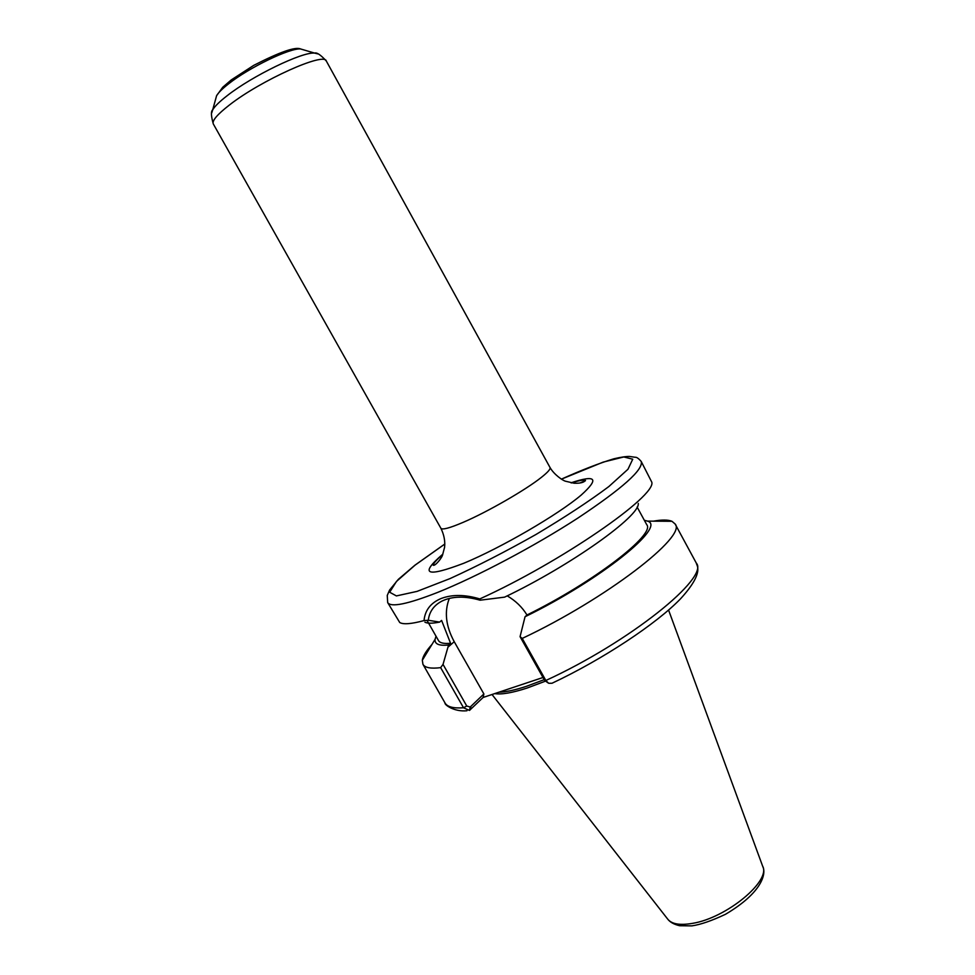 <?xml version="1.0" encoding="UTF-8"?>
<svg xmlns="http://www.w3.org/2000/svg" width="975" height="975" viewBox="0 0 975 975"><rect width="100%" height="100%" fill="white"/><g stroke="black" fill="none" stroke-linecap="round" stroke-linejoin="round"><path stroke-width="1.46" d="M552.057 683.256L548.669 683.28L545.842 680.489L522.234 638.418L520.065 636.675L544.513 680.233L547.779 682.744M522.234 638.418C606.121 598.906 687.351 536.104 675.102 523.965L671.97 521.296C668.143 519.687 661.964 519.638 653.457 521.162M507.219 595.871C515.617 600.783 522.21 607.157 526.975 614.993L525.05 616.748C600.563 579.954 666.997 526.159 647.473 521.113L644.317 520.248M525.05 616.748L520.065 636.675M542.977 677.503L483.125 697.466L469.438 710.434L470.23 707.009L466.757 706.034L443.028 664.389L440.651 667.643L463.527 707.765L469.438 710.434M470.23 707.009L483.88 693.956L483.125 697.466M431.962 644.438C426.185 650.873 422.979 656.138 422.321 660.246L422.943 664.316C424.905 667.753 430.804 668.862 440.651 667.643M443.028 664.389L448.573 644.999L450.56 643.256L441.59 620.429L439.628 622.087L428.293 620.271C429.353 611.666 433.912 605.268 441.931 601.1C452.168 596.176 464.88 595.871 480.09 600.198L479.798 598.93C465.026 594.494 452.12 594.348 441.078 598.528C430.67 602.916 425.003 610.277 424.028 620.587L428.293 620.271M436.008 636.188L435.082 639.332C434.558 644.097 439.055 645.986 448.573 644.999M479.798 598.93C561.137 562.014 656.175 496.178 651.812 482.211L641.209 461.455C638.552 458.384 636.517 456.995 635.139 457.275L629.692 456.471C626.303 456.349 621.038 457.117 613.897 458.786C599.491 463.137 581.953 469.938 561.32 479.164M579.711 483.064L585.5 480.675M444.832 544.001L414.923 565.195L398.348 579.345L389.549 590.094L387.258 595.433L387.672 602.574L399.738 622.525C403.297 624.634 411.401 623.988 424.028 620.587M638.259 503.417C640.368 515.812 570.972 565.439 504.611 597.139L480.09 600.198M483.88 693.956L454.228 641.696C445.794 626.145 444.149 611.727 449.317 598.443M526.975 614.993C593.97 582.075 655.785 534.166 646.73 524.672L637.126 507.049M494.691 693.603C501.455 694.736 512.289 692.859 527.219 688.009L545.293 681.22M427.013 620.368L438.494 640.575C439.883 643.013 443.905 643.902 450.56 643.256M424.893 622.172C427.464 623.561 432.388 623.537 439.628 622.087M571.618 482.93C579.187 480.419 583.793 479.615 585.463 480.492C583.806 482.54 580.028 483.454 574.104 483.222L565.476 481.211C562.782 480.541 554.044 474.618 550.022 467.513C550.729 468.963 547.865 472.229 541.442 477.323C525.878 489.803 487.39 511.985 463.32 522.271C449.731 528.084 442.26 530.083 440.883 528.255C444.076 534.812 445.295 541.198 444.563 547.414L442.638 554.629C442.223 557.676 435.033 566.353 433.241 565.22C433.363 563.343 436.483 559.857 442.601 554.738M442.833 554.153C419.128 574.555 426.148 577.578 463.917 563.209C501.211 547.779 558.383 514.495 581.197 495.068C599.54 478.554 596.139 474.472 570.997 482.82M440.883 528.255L213.306 123.947C211.88 120.778 217.254 114.477 229.405 105.02C260.861 80.303 324.675 51.699 326.32 61.035L550.022 467.513M444.832 544.038L415.118 565.11L396.496 581.405L389.671 592.227L396.398 595.92L417.056 591.386L450.048 578.577C477.177 566.183 505.818 551.484 535.97 534.483C564.988 517.164 589.29 501.187 608.875 486.525L627.961 469.268L632.738 459.213L623.793 456.958L603.172 462.113L561.344 479.188M211.746 112.844L212.696 109.858C214.756 106.312 219.558 101.595 227.102 95.745C252.098 75.977 302.421 51.626 314.669 53.101L317.704 53.869M215.804 98.56L216.584 95.733C218.315 92.722 222.276 88.786 228.479 83.923C249.003 67.555 290.184 47.714 300.617 48.969L303.42 49.798M544.513 680.233L545.842 680.489C629.862 641.94 709.703 577.383 696.321 563.111L675.102 523.965M470.901 706.363L470.169 709.885M466.757 706.034L463.527 707.765C453.436 708.508 447.269 706.912 445.027 702.975L422.943 664.316M387.672 602.574C390.878 607.596 407.526 604.207 437.617 592.422C476.738 576.786 534.471 546.256 577.761 518.152C622.477 488.402 643.622 469.499 641.209 461.455M447.915 647.229L454.228 641.696M498.895 692.201C505.684 692.092 514.922 690.105 526.597 686.266L544.196 679.66M762.938 866.97C766.155 873.563 762.511 892.454 725.497 914.282C711.787 920.753 700.586 924.617 691.884 925.872L679.624 925.726C673.981 924.398 669.983 922.179 667.656 919.047C671.592 924.117 679.904 925.543 692.591 923.349C726.558 917.914 771.201 880.888 762.645 866.178L668.57 610.058M213.306 123.947C211.039 115.952 210.832 111.26 212.696 109.858L216.584 95.733L222.739 87.25L231.294 79.901L253.744 65.362C279.764 52.028 295.388 46.568 300.617 48.969L314.669 53.101C316.838 52.26 320.726 54.905 326.32 61.035M647.473 521.113L671.97 521.296M552.289 683.122C603.013 659.21 656.504 623.768 680.538 598.796C704.888 572.203 696.455 565.488 696.321 563.111M466.964 710.751C454.118 712.055 444.186 704.645 445.027 702.975M435.082 639.332L422.321 660.246M667.656 919.047L492.022 694.493"/></g></svg>
